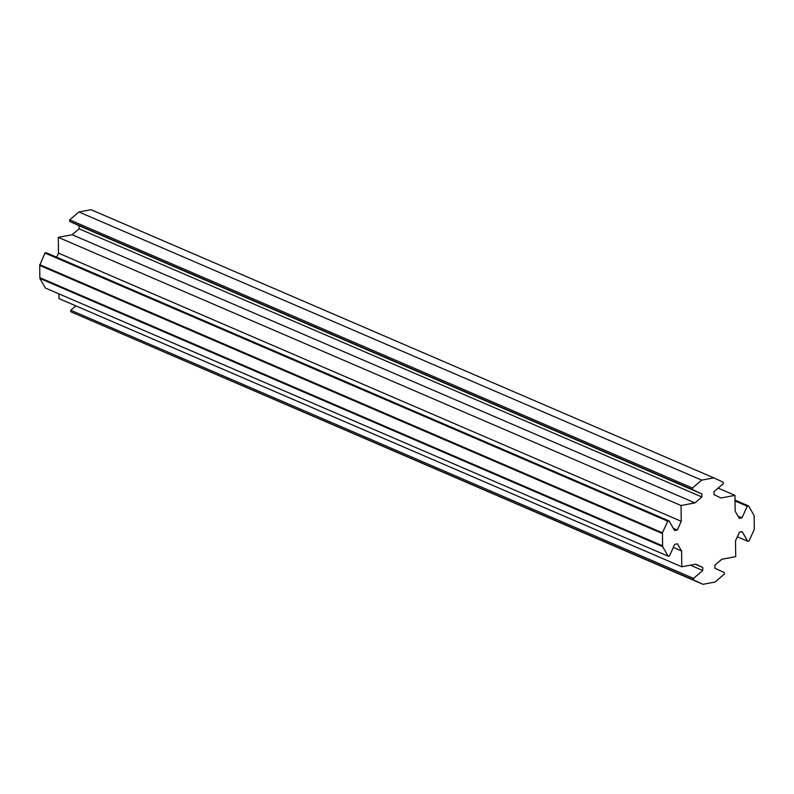 <?xml version="1.0" encoding="UTF-8"?>
<svg xmlns="http://www.w3.org/2000/svg" width="794" height="794" viewBox="0 0 794 794"><rect width="100%" height="100%" fill="white"/><g stroke="black" fill="none" stroke-linecap="round" stroke-linejoin="round"><path stroke-width="1.19" d="M56.632 257.216L58.478 253.137L58.29 237.356L72.175 234.746L79.122 228.831L79.092 225.764L69.674 221.397L69.654 219.869L78.924 211.978L91.052 209.695L713.806 477.859L701.678 480.142L692.408 488.022L692.428 489.551L701.836 493.928L701.876 496.984L694.929 502.9L681.034 505.52L681.232 521.301L677.282 530.025L674.582 530.531L669.064 520.933L667.714 521.182L662.454 532.814L662.623 546.6L668.141 556.197L669.491 555.939L674.751 544.317L677.451 543.801L681.589 551.006L681.788 566.787L695.673 564.177L702.74 567.452L702.779 570.519L693.509 578.399L693.529 579.938L702.948 584.305L715.086 582.022L724.346 574.131L724.327 572.603L714.908 568.236L714.878 565.169L721.825 559.254L735.71 556.644L735.522 540.853L739.472 532.139L742.162 531.633L747.69 541.23L749.04 540.972L754.3 529.35L754.131 515.564L748.613 505.957L747.263 506.215L741.993 517.847L739.303 518.353L735.155 511.147L734.966 495.367L721.071 497.977L714.014 494.702L713.975 491.645L723.245 483.754L723.225 482.226L713.806 477.859M718.123 488.112L734.966 495.367M738.023 516.13L741.993 517.847M735.036 500.954L747.263 506.215M735.026 500.111L748.613 505.957M737.368 536.784L747.69 541.23M693.529 579.938L70.775 311.774L702.948 584.305M70.775 311.774L70.755 310.246L693.509 578.399M70.755 310.246L75.877 305.889M690.373 565.169L702.779 570.519M695.296 564.246L702.74 567.452M58.974 293.889L59.034 298.633L681.788 566.787M673.332 547.443L681.589 551.006M662.623 546.6L39.869 278.436L45.387 288.033L668.141 556.197M39.869 278.436L39.71 265.414L662.464 533.578M669.064 520.933L46.31 252.77L44.96 253.028L39.71 265.414M39.7 264.65L662.454 532.814M44.96 253.028L667.714 521.182M673.312 528.308L677.282 530.025M58.478 253.137L681.232 521.301M58.29 237.356L681.034 505.52M72.175 234.746L694.929 502.9M79.122 228.831L701.876 496.984M79.092 225.764L701.836 493.928M69.674 221.397L692.428 489.551M69.654 219.869L692.408 488.022M78.924 211.978L701.678 480.142M39.859 277.672L662.613 545.825"/></g></svg>
